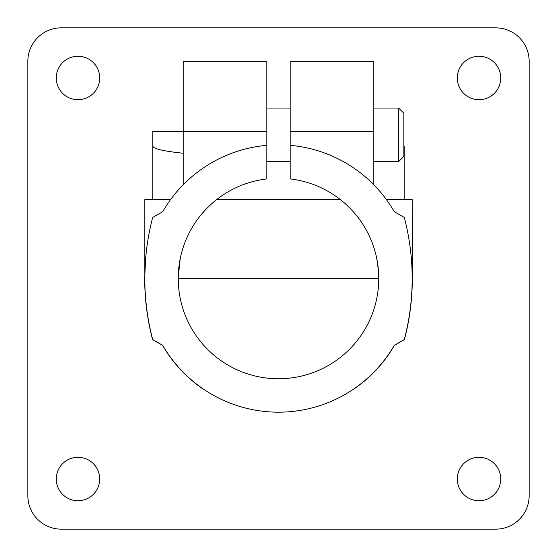 <?xml version="1.0" encoding="UTF-8"?>
<svg xmlns="http://www.w3.org/2000/svg" width="557" height="557" viewBox="0 0 557 557"><rect width="100%" height="100%" fill="white"/><g stroke="black" fill="none" stroke-linecap="round" stroke-linejoin="round"><path stroke-width="0.84" d="M183.183 131.459L152.841 131.459L152.841 199.629M378.76 278.5L178.24 278.5M403.825 146.874L403.825 131.459M404.159 146.073L404.159 199.629M152.841 146.073C153.224 148.775 163.34 151.163 183.183 153.238M354.05 388.786L354.28 388.786A133.812 133.812 0 0 0 394.426 345.34L404.438 339.561A240.624 240.624 0 0 0 412.312 278.5L412.18 199.629L386.433 199.629M340.397 199.629L216.603 199.629M170.567 199.629L144.82 199.629L144.82 278.145M145.662 258.378L144.688 278.5A240.624 240.624 0 0 0 152.562 339.561L162.574 345.34A133.812 133.812 0 0 0 202.72 388.786L202.95 388.786M99.703 479.02A21.723 21.723 0 0 0 67.119 460.207A21.723 21.723 0 0 0 67.119 497.833A21.723 21.723 0 0 0 99.703 479.02M99.703 77.98A21.723 21.723 0 0 0 67.119 59.167A21.723 21.723 0 0 0 67.119 96.793A21.723 21.723 0 0 0 99.703 77.98M500.743 479.02A21.723 21.723 0 0 0 468.159 460.207A21.723 21.723 0 0 0 468.159 497.833A21.723 21.723 0 0 0 500.743 479.02M500.743 77.98A21.723 21.723 0 0 0 468.159 59.167A21.723 21.723 0 0 0 468.159 96.793A21.723 21.723 0 0 0 500.743 77.98M27.85 61.27L27.85 495.73A33.42 33.42 0 0 0 61.27 529.15L495.73 529.15A33.42 33.42 0 0 0 529.15 495.73L529.15 61.27A33.42 33.42 0 0 0 495.73 27.85L61.27 27.85A33.42 33.42 0 0 0 27.85 61.27M266.803 178.922L266.803 145.335A133.68 133.68 0 0 0 162.728 211.66L152.695 217.453A240.624 240.624 0 0 0 152.695 339.547L162.728 345.34A133.68 133.68 0 0 0 394.272 345.34L404.305 339.547A240.624 240.624 0 0 0 404.305 217.453L394.272 211.66A133.68 133.68 0 0 0 290.197 145.335L290.197 178.922A100.26 100.26 0 0 1 363.31 331.972A100.26 100.26 0 0 1 193.69 331.972A100.26 100.26 0 0 1 266.803 178.922M183.183 184.771L183.183 61.34L266.803 61.34L266.803 145.335M290.197 145.335L290.197 61.34L373.817 61.34L373.817 184.771M412.18 278.43L412.152 275.061M178.24 278.43L378.76 278.43C379.192 277.198 378.516 270.514 376.72 258.378M180.28 258.378L178.254 276.885M290.197 131.661L373.817 131.661M183.183 131.661L266.803 131.661M398.701 161.53L398.701 108.058L403.825 113.182L403.825 156.406L398.701 161.53L373.817 161.53M290.197 108.058L266.803 108.058M290.197 161.53L266.803 161.53M398.701 108.058L373.817 108.058"/></g></svg>
